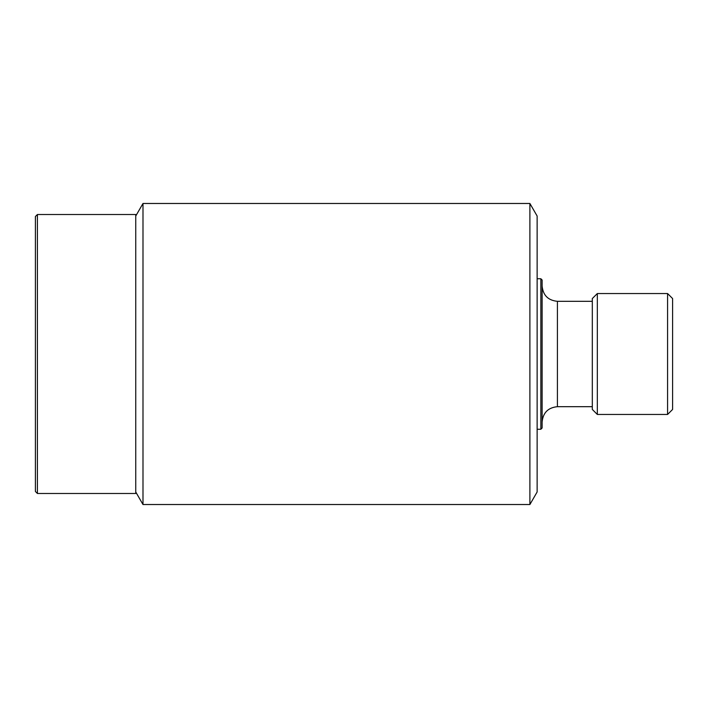 <?xml version="1.0" encoding="UTF-8"?>
<svg xmlns="http://www.w3.org/2000/svg" width="708" height="708" viewBox="0 0 708 708"><rect width="100%" height="100%" fill="white"/><g stroke="black" fill="none" stroke-linecap="round" stroke-linejoin="round"><path stroke-width="1.06" d="M142.989 354L142.989 504.521L529.894 504.521L529.894 203.479L142.989 203.479L142.989 354M529.894 504.521L537.133 491.98L537.133 216.02L529.894 203.479M37.409 493.485L135.75 493.485L135.75 214.515L37.409 214.515L37.409 493.485L35.4 491.476L35.4 216.524L37.409 214.515M597.331 414.454L592.313 409.445L592.313 298.555L597.331 293.546L597.331 414.454L667.582 414.454L667.582 293.546L597.331 293.546M542.124 280.023L542.124 427.977L540.85 429.252L540.85 278.748L542.124 280.023M667.582 293.546L672.6 298.555L672.6 409.445L667.582 414.454M592.313 301.316L557.417 301.316L557.417 406.684C548.134 407.587 543.036 412.684 542.124 421.977M135.75 491.98L142.989 504.521M135.75 216.02L142.989 203.479M537.133 429.252L540.85 429.252M537.133 278.748L540.85 278.748M557.417 301.316C548.134 300.413 543.036 295.316 542.124 286.023M592.313 406.684L557.417 406.684"/></g></svg>
